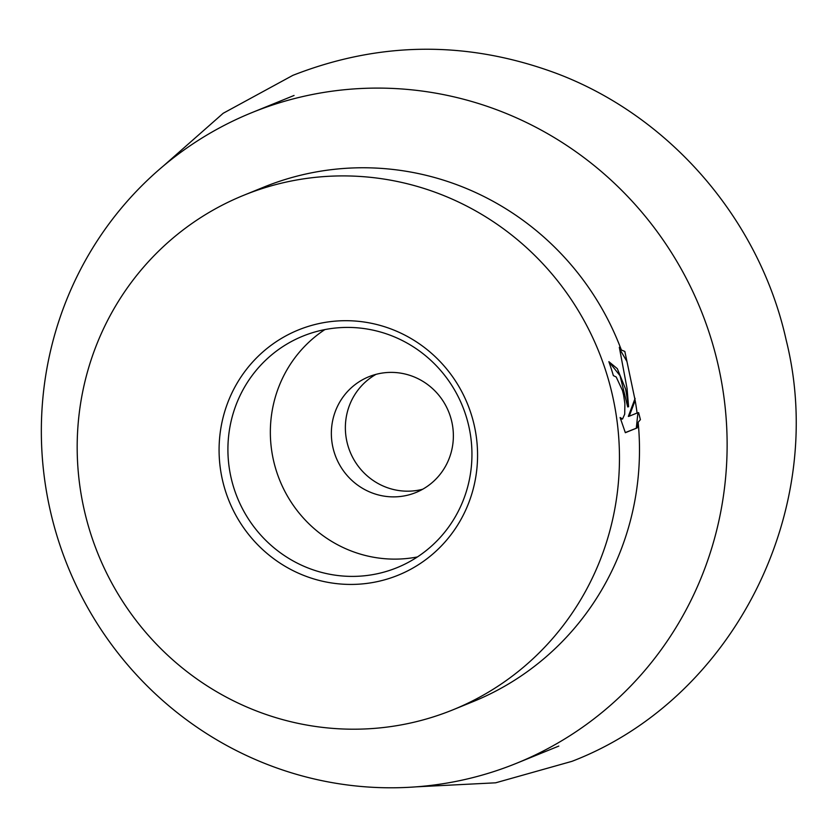 <?xml version="1.0" encoding="UTF-8"?>
<svg xmlns="http://www.w3.org/2000/svg" width="837" height="837" viewBox="0 0 837 837"><rect width="100%" height="100%" fill="white"/><g stroke="black" fill="none" stroke-linecap="round" stroke-linejoin="round"><path stroke-width="1.26" d="M718.062 364.691A351.205 341.506 67.9 0 1 516.607 763.25A351.205 341.506 67.9 0 1 50.408 511.208A351.205 341.506 67.9 0 1 251.864 112.639A351.205 341.506 67.9 0 1 718.062 364.691M638.15 422.298L637.198 427.885L625.354 432.708L620.102 417.527L622.561 418.981L624.716 414.148L624.883 403.643L623.617 395.158L622.466 390.492L616.199 376.985L613.364 375.625A277.717 270.048 -112.1 0 0 608.876 361.678L617.329 368.667L625.647 389.195L628.587 406.73L627.07 388.619L619.328 347.282L621.357 350.002L624.831 351.425L635.157 400.494A277.717 270.048 67.9 0 1 637.083 413.018L638.61 412.62L640.41 419.64L638.15 422.298A277.717 270.048 67.9 0 1 473.02 701.647L452.995 709.797A277.717 270.048 67.9 0 1 84.349 510.486A277.717 270.048 67.9 0 1 243.651 195.314A277.717 270.048 67.9 0 1 612.297 394.625A277.717 270.048 67.9 0 1 452.995 709.797M451.76 421.607A62.482 60.756 67.9 0 1 415.916 492.512A62.482 60.756 67.9 0 1 332.969 447.669A62.482 60.756 67.9 0 1 368.814 376.755A62.482 60.756 67.9 0 1 451.76 421.607M422.737 489.216A62.482 60.756 67.9 0 1 346.978 441.967A62.482 60.756 67.9 0 1 376.001 374.359M468.72 425.834A124.975 121.522 67.9 0 1 397.031 567.664A124.975 121.522 67.9 0 1 231.138 477.979A124.975 121.522 67.9 0 1 302.827 336.15A124.975 121.522 67.9 0 1 468.72 425.834M417.401 556.95A124.975 121.522 67.9 0 1 273.573 460.706A124.975 121.522 67.9 0 1 324.882 329.59M474.15 424.945A132.382 128.72 67.9 0 1 377.853 581.506A132.382 128.72 67.9 0 1 222.496 480.166A132.382 128.72 67.9 0 1 318.792 323.616A132.382 128.72 67.9 0 1 474.15 424.945M625.281 432.572L637.198 427.885M636.308 428.084L637.92 412.798M608.886 361.699L620.018 375.677L627.708 406.928L628.587 406.73M622.362 419.044L620.531 419.065M635.157 400.494L629.215 416.219L628.325 416.407L635.105 398.391M626.84 361.322L619.872 349.353M629.215 416.219L637.083 413.018M243.651 195.314L263.665 187.174A277.717 270.048 67.9 0 1 621.357 350.002M416.303 786.832L495.63 782.815L571.964 761.335C733.024 699.491 828.661 510.089 786.163 340.021C759.609 219.911 670.071 115.935 555.904 73.185C467.538 40.553 379.852 41.275 292.835 75.361L223.186 113.277L163.592 165.789M558.802 746.081L516.607 763.25M294.059 95.47L251.864 112.639"/></g></svg>
